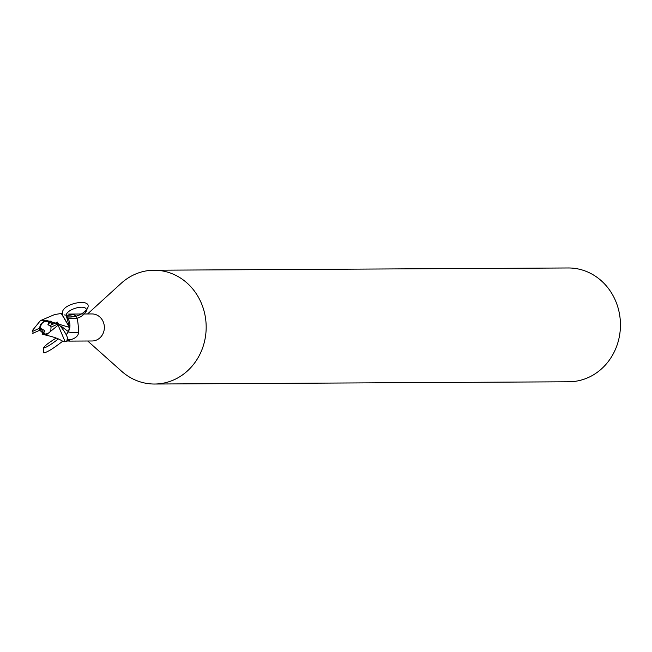 <?xml version="1.0" encoding="UTF-8"?>
<svg xmlns="http://www.w3.org/2000/svg" width="652" height="652" viewBox="0 0 652 652"><rect width="100%" height="100%" fill="white"/><g stroke="black" fill="none" stroke-linecap="round" stroke-linejoin="round"><path stroke-width="0.98" d="M46.015 321.322A6.406 5.835 -90.3 0 0 44.124 321.803A6.406 5.835 -90.3 0 0 40.636 328.844L41.28 328.551L44.809 330.792L43.521 333.294A6.406 5.835 -90.3 0 0 46.105 334.109M43.782 332.797L40.807 328.771L43.782 332.797M61.858 340.784L62.551 341.135M66.145 334.892L68.476 331.729L69.511 328.918A12.209 11.125 -90.3 0 0 66.602 316.807L69.617 327.451L69.511 328.918M45.925 335.201L58.118 325.185L64.735 340.768L64.263 341.754A14.222 12.967 -90.3 0 0 66.773 341.159L69.218 340.686L68.745 341.102L92.111 340.98A13.513 12.315 -90.3 0 0 96.806 339.928A13.513 12.315 -90.3 0 0 104.108 324.769A13.513 12.315 -90.3 0 0 91.965 313.946L68.599 314.077L73.431 314.557L76.064 315.845C77.482 318.062 78.313 323.539 78.558 332.267C78.476 335.707 75.779 338.209 70.481 339.765L66.969 340.458M69.218 340.686L66.879 340.605M87.702 341.004L121.614 371.257A56.903 51.867 -90.3 0 0 154.622 384.028A56.903 51.867 -90.3 0 0 174.361 379.627A56.903 51.867 -90.3 0 0 205.127 315.796A56.903 51.867 -90.3 0 0 154.002 270.221A56.903 51.867 -90.3 0 0 134.263 274.622A56.903 51.867 -90.3 0 0 121.142 283.351L87.555 313.971M154.622 384.028L568.894 381.779A56.903 51.867 -90.3 0 0 588.634 377.378A56.903 51.867 -90.3 0 0 619.4 313.547A56.903 51.867 -90.3 0 0 568.275 267.972L154.002 270.221M68.411 331.778A15.485 7.653 160.9 0 0 78.558 332.267M66.626 316.839A14.694 7.262 160.9 0 0 70.229 316.937A14.694 7.262 160.9 0 0 76.064 315.845M64.409 314.908A15.428 7.628 160.9 0 0 73.431 314.557M69.617 327.451L45.827 320.222L40.4 320.629L54.719 314.517L61.28 313.49L69.519 327.377L61.638 313.596L62.983 314.109M61.19 326.244L68.411 331.672L69.511 327.239L68.476 331.738M50.938 326.53L47.946 324.631L49.234 322.129A6.406 5.835 -90.3 0 0 49.226 322.129L50.171 322.112L52.111 324.533L50.171 322.112L45.705 321.314L43.545 321.811L40.644 324.403L39.397 328.282A6.406 5.835 -90.3 0 0 39.829 330.197L40.636 328.844M47.946 324.631L51.011 321.167L48.9 321.208L48.338 322.137M43.529 333.294L45.77 334.117L49.381 332.748L50.84 330.515L51.019 327.149A6.406 5.835 -90.3 0 0 50.587 325.242L57.661 322.064M68.411 331.672L66.129 334.818M39.397 328.282L32.673 331.363A14.23 12.967 -90.3 0 0 33.228 333.156M32.673 331.363L32.6 330.246L40.4 320.629M42.078 334.142L46.268 335.193M39.772 330.222L43.122 333.294M32.747 333.368L39.829 330.197M64.263 341.754L61.964 340.833C58.819 338.747 53.643 336.897 46.431 335.291M53.122 324.068L51.011 321.167M52.193 322.145L55.184 323.172M49.014 321.289L45.518 320.23M66.773 341.159C69.234 338.893 66.039 332.601 57.18 322.284A14.23 12.967 -90.3 0 1 57.735 324.068L58.118 325.185M42.608 333.294L42.217 334.223M51.019 327.149L57.735 324.068M62.739 314.109C58.941 303.62 95.249 296.53 86.928 309.382C81.663 315.201 74.923 317.703 66.683 316.905M67.482 317.874C75.762 320.091 82.095 317.768 86.488 310.914C87.8 302.569 62.975 309.928 66.602 316.807M62.804 341.135C52.894 348.885 46.431 352.789 43.423 352.854L43.358 348.013C45.803 347.793 50.766 344.802 58.248 339.032M56.137 338.086C48.876 342.585 44.621 345.894 43.358 348.013M66.993 339.146A21.377 10.571 160.9 0 0 70.481 339.765M86.928 309.39L86.488 310.914M70.229 316.937L66.643 316.856"/></g></svg>

